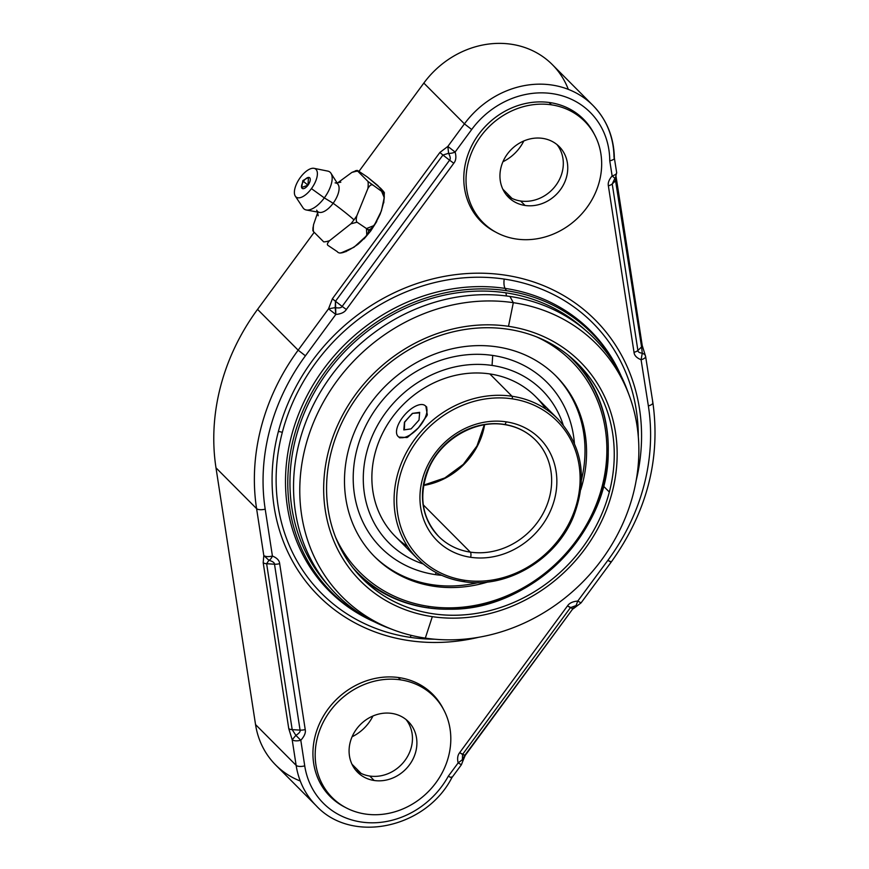 <?xml version="1.0" encoding="UTF-8"?>
<svg xmlns="http://www.w3.org/2000/svg" width="869" height="869" viewBox="0 0 869 869"><rect width="100%" height="100%" fill="white"/><g stroke="black" fill="none" stroke-linecap="round" stroke-linejoin="round"><path stroke-width="1.3" d="M568.326 89.377A88.79 78.797 135.1 0 0 502.999 43.45A88.79 78.797 135.1 0 0 423.833 83.076L358.962 171.367L423.833 83.076A88.79 78.797 -44.9 0 1 552.38 64.664L592.973 105.453A88.79 78.797 135.1 0 0 464.426 123.876L423.833 83.076L464.426 123.876A88.79 78.797 -44.9 0 1 592.973 105.453C606.823 119.759 613.948 137.313 614.361 158.115L614.361 158.115M615.567 177.515A6.833 6.474 -145.5 0 1 614.915 178.308L612.134 175.907L609.756 160.841A81.968 72.735 135.1 0 0 557.746 94.656A81.968 72.735 135.1 0 0 471.693 129.503L455.117 152.053L447.85 146.427L439.888 152.466L332.436 298.697A6.833 0.543 -143.7 0 0 335.488 301.271L442.929 155.04L449.577 160.189L342.136 306.42L335.488 301.271A6.833 0.543 -143.7 0 1 332.436 298.697L439.888 152.466L442.929 155.04L335.488 301.271L335.195 307.615C339.029 308.278 341.343 307.876 342.136 306.42L335.488 301.271L335.803 314.459C341.05 313.981 344.569 312.329 346.351 309.483L342.136 306.42C341.343 307.876 339.029 308.278 335.195 307.615L328.536 308.821L332.436 298.697L328.536 308.821L335.195 307.615L335.803 314.459L328.536 308.821L298.154 350.164A211.743 187.91 135.1 0 0 256.583 508.615L215.99 467.826L255.54 724.561L296.133 765.35A6.833 2.64 -8.8 0 0 304.737 765.871A81.968 72.735 135.1 0 0 366.772 822.617A81.968 72.735 135.1 0 0 448.328 776.18L458.137 762.917L461.406 764.742L451.858 777.657C425.919 828.407 351.695 844.31 316.229 805.748L275.636 764.959A88.79 78.797 -44.9 0 1 255.54 724.561L296.133 765.35A88.79 78.797 135.1 0 0 316.229 805.748A88.79 78.797 -44.9 0 1 296.133 765.35L292.19 739.769C293.918 741.018 296.785 741.192 300.804 740.279C304.443 736.217 305.921 732.643 305.225 729.558A6.833 2.64 171.2 0 1 300.066 730.112C300.522 731.589 299.132 733.338 295.884 735.359L300.804 740.279L304.737 765.871A6.833 2.64 171.2 0 1 296.133 765.35L292.19 739.769L295.884 735.359L300.804 740.279C296.785 741.192 293.918 741.018 292.19 739.769L288.747 728.559L292.19 739.769L295.884 735.359L292.19 729.634A6.833 2.64 171.2 0 1 288.747 728.559L263.188 562.656A6.833 2.64 -8.8 0 0 266.631 563.731L292.19 729.634L300.066 730.112L274.506 564.209A6.833 2.64 -8.8 0 0 279.666 563.655L305.225 729.558A6.833 2.64 171.2 0 1 300.066 730.112L274.506 564.209A6.833 2.64 -8.8 0 0 279.666 563.655C279.394 560.451 276.972 557.909 272.421 556.051A6.833 2.879 108.4 0 1 268.912 560.288C272.627 561.363 274.495 562.667 274.506 564.209L266.631 563.731L274.506 564.209C274.495 562.667 272.627 561.363 268.912 560.288L266.631 563.731L292.19 729.634A6.833 2.64 171.2 0 1 288.747 728.559L263.188 562.656L263.807 555.53L263.188 562.656A6.833 2.64 -8.8 0 0 266.631 563.731L268.912 560.288L263.807 555.53C265.534 556.779 268.412 556.953 272.421 556.051A6.833 2.879 108.4 0 1 268.912 560.288L263.807 555.53L256.583 508.615A6.833 2.64 -8.8 0 0 265.197 509.136L272.421 556.051C268.412 556.953 265.534 556.779 263.807 555.53L256.583 508.615A211.743 187.91 -44.9 0 1 298.154 350.164L305.421 355.801L298.154 350.164L257.561 309.375L298.154 350.164L328.536 308.821L335.803 314.459L305.421 355.801A204.91 181.849 135.1 0 0 265.197 509.136L272.421 556.051C276.972 557.909 279.394 560.451 279.666 563.655L305.225 729.558C305.921 732.643 304.443 736.217 300.804 740.279L304.737 765.871A81.968 72.735 135.1 0 0 366.772 822.617A81.968 72.735 135.1 0 0 448.328 776.18L458.137 762.917C457.127 758.594 457.626 755.183 459.647 752.695L567.49 605.91C569.336 603.086 572.769 601.467 577.766 601.066L581.046 602.89L577.766 601.066L607.833 560.396A204.91 181.849 135.1 0 0 648.361 405.921L641.083 359.733C636.651 357.93 634.305 355.464 634.022 352.325L608.365 185.792C607.757 182.914 609.017 179.622 612.134 175.907L609.756 160.841A81.968 72.735 135.1 0 0 557.746 94.656A81.968 72.735 135.1 0 0 471.693 129.503L455.117 152.053C456.442 156.844 455.997 160.58 453.792 163.242L346.351 309.483C344.569 312.329 341.05 313.981 335.803 314.459L305.421 355.801A204.91 181.849 135.1 0 0 265.197 509.136A6.833 2.64 171.2 0 1 256.583 508.615L215.99 467.826A211.743 187.91 -44.9 0 1 257.561 309.375L314.165 232.338L257.561 309.375A211.743 187.91 135.1 0 0 215.99 467.826L255.54 724.561A88.79 78.797 135.1 0 0 300.283 781.025M372.953 716.002A40.984 36.368 -44.9 0 1 352.086 736.76A40.984 36.368 -44.9 0 0 372.953 716.002M523.811 140.974A40.984 36.368 -44.9 0 1 502.945 161.732A40.984 36.368 -44.9 0 0 523.811 140.974M577.374 605.421L576.06 605.574L577.766 601.066L607.833 560.396L610.646 561.58M399.164 677.624A72.399 64.252 -44.9 0 1 443.462 709.3A72.399 64.252 135.1 0 0 432.719 694.277A72.399 64.252 135.1 0 0 399.164 677.624A72.399 64.252 135.1 0 0 323.203 716.458A72.399 64.252 135.1 0 0 330.068 796.417A72.399 64.252 135.1 0 0 345.047 807.247A72.399 64.252 -44.9 0 1 318.63 725.648A72.399 64.252 -44.9 0 1 399.164 677.624M550.012 102.596A72.399 64.252 -44.9 0 1 594.32 134.271A72.399 64.252 135.1 0 0 583.566 119.249A72.399 64.252 135.1 0 0 550.012 102.596A72.399 64.252 135.1 0 0 474.061 141.43A72.399 64.252 135.1 0 0 480.926 221.389A72.399 64.252 135.1 0 0 495.906 232.208A72.399 64.252 -44.9 0 1 469.488 150.619A72.399 64.252 -44.9 0 1 550.012 102.596M478.721 637.27A195.362 173.376 -44.9 0 1 278.395 431.448A195.362 173.376 -44.9 0 1 503.01 274.832A195.362 173.376 -44.9 0 1 636.151 480.611A195.362 173.376 135.1 0 0 503.01 274.832A195.362 173.376 135.1 0 0 278.395 431.448A195.362 173.376 135.1 0 0 478.721 637.27M577.364 605.421L576.06 605.574L572.91 608.702L465.187 755.454L462.699 761.429A6.833 4.617 6.2 0 0 462.406 759.669L458.137 762.917C457.127 758.594 457.626 755.183 459.647 752.695L462.558 754.444L570.412 607.659L462.558 754.444L462.406 759.669L462.558 754.444L464.817 755.378L572.91 608.702L464.817 755.378L462.406 759.669A6.833 4.617 6.2 0 1 462.699 761.429L461.406 764.742L458.137 762.917L462.406 759.669L465.187 755.454L459.647 752.695L567.49 605.91L573.268 608.767L581.046 602.89L611.103 562.221L607.833 560.396A204.91 181.849 135.1 0 0 648.361 405.921A6.833 2.65 -8.9 0 0 652.88 402.629A6.833 2.65 171.1 0 1 648.361 405.921L641.083 359.733A6.833 2.65 -8.9 0 0 645.613 356.442A6.833 2.65 -8.9 0 0 645.243 355.769L645.08 354.671L642.278 353.172L645.08 354.671L645.613 356.442A6.833 2.65 171.1 0 1 641.083 359.733L642.278 353.172L641.572 346.97L642.278 353.172C639.399 352.868 637.944 351.967 637.889 350.457C637.944 351.967 639.399 352.868 642.278 353.172L641.083 359.733C636.651 357.93 634.305 355.464 634.022 352.325L608.365 185.792A6.833 2.64 -8.8 0 0 612.232 183.935L637.889 350.457A6.833 2.64 171.2 0 1 634.022 352.325A6.833 2.64 171.2 0 0 637.889 350.457L641.572 346.97L637.889 350.457L612.232 183.935L614.915 178.308L615.567 180.785L612.232 183.935L615.567 180.785A6.833 2.672 -8.9 0 0 616.23 179.362A6.833 2.672 -8.9 0 0 616.23 179.351A6.833 2.672 -8.9 0 1 615.567 180.785L614.915 178.308L612.134 175.907A6.833 2.65 -8.9 0 0 616.664 172.616A6.833 2.65 171.1 0 1 612.134 175.907C609.017 179.622 607.757 182.914 608.365 185.792A6.833 2.64 -8.8 0 0 612.232 183.935L614.915 178.308A6.833 6.474 -145.5 0 0 615.545 177.548L615.556 177.526M616.056 176.461L642.234 345.547A6.833 2.672 171.1 0 1 641.572 346.97L615.567 180.785L641.572 346.97A6.833 2.672 171.1 0 0 642.234 345.547L645.08 354.671M613.992 157.332C614.959 158.766 613.547 159.929 609.756 160.841C613.547 159.929 614.959 158.766 613.992 157.332A88.79 78.797 135.1 0 0 592.973 105.453M471.693 129.503L464.426 123.876L471.693 129.503M447.85 146.427L464.426 123.876L447.85 146.427L455.117 152.053A6.833 2.9 160.8 0 1 448.578 153.302L442.929 155.04L449.577 160.189C450.739 158.984 450.403 156.692 448.578 153.302L447.85 146.427L439.888 152.466L442.929 155.04L448.578 153.302L447.85 146.427M292.19 729.634L295.884 735.359C299.132 733.338 300.522 731.589 300.066 730.112L292.19 729.634M448.328 776.18C451.435 777.885 452.467 778.146 451.435 776.973C452.467 778.146 451.435 777.885 448.328 776.18M567.49 605.91L570.412 607.659L576.06 605.574L577.766 601.066C572.769 601.467 569.336 603.086 567.49 605.91M572.91 608.702L576.06 605.574L570.412 607.659L572.91 608.702M455.117 152.053A6.833 2.9 160.8 0 1 448.578 153.302C450.403 156.692 450.739 158.984 449.577 160.189L453.792 163.242C455.997 160.58 456.442 156.844 455.117 152.053M449.577 160.189L453.792 163.242L346.351 309.483L342.136 306.42L449.577 160.189M341.865 252.564L353.965 247.263L366.772 235.532L366.49 228.558A8.875 0.706 36.3 0 0 370.759 230.915A8.875 0.706 -143.7 0 1 366.49 228.558L374.191 225.473L381.415 210.917L384.228 197.611L381.6 191.299L368.043 181.523L357.767 171.193A40.756 18.499 -56 0 0 351.891 172.41L337.715 182.827L351.891 172.41L356.323 170.606M383.816 192.603L377.83 185.553L367.5 177.124L358.082 170.78L351.891 172.41A40.756 18.499 -56 0 1 357.767 171.193L368.043 181.523L381.6 191.299C385.564 192.082 385.097 199.685 380.198 214.089C373.811 227.472 369.249 232.295 366.49 228.558L357.061 222.203C356.073 221.378 356.008 219.194 356.887 215.653L367.902 188.497A40.756 18.499 -56 0 0 368.043 181.523A40.756 18.499 -56 0 1 367.902 188.497C369.64 185.575 371.063 184.391 372.182 184.945C371.063 184.391 369.64 185.575 367.902 188.497L356.887 215.653C356.008 219.194 356.073 221.378 357.061 222.203L366.49 228.558C371.009 229.905 368.184 235.141 358.017 244.254C346.383 252.358 339.464 254.823 337.27 251.641L327.841 245.297C326.896 244.515 327.472 242.972 329.579 240.659L350.87 223.833A40.756 18.499 -56 0 0 353.987 219.846A34.152 2.716 36.3 0 0 333.142 203.259A17.076 7.756 124 0 1 316.685 210.189M376.777 221.454L370.759 230.915A8.875 0.706 36.3 0 0 370.509 230.448M312.938 228.656L313.568 224.571L317.652 212.709L313.568 224.571L312.938 228.612M337.27 251.641L327.841 245.297C326.896 244.515 327.472 242.972 329.579 240.659A40.756 18.499 -56 0 1 323.702 241.875L313.427 231.545A40.756 18.499 -56 0 1 313.568 224.571A40.756 18.499 -56 0 0 313.427 231.545L323.702 241.875A40.756 18.499 -56 0 0 329.579 240.659L350.87 223.833L357.061 222.203L350.87 223.833A40.756 18.499 -56 0 0 353.987 219.846A40.756 18.499 -56 0 0 356.887 215.653A40.756 18.499 -56 0 1 353.987 219.846A34.152 2.716 -143.7 0 0 333.142 203.259L324.322 197.893A22.54 10.232 -56 0 0 330.991 173.311L338.193 184.63A17.076 7.756 124 0 1 333.142 203.259A17.076 7.756 124 0 1 319.477 212.405L306.279 209.983A22.54 10.232 -56 0 0 324.322 197.893L333.142 203.259A17.076 7.756 124 0 0 335.097 182.87M358.082 170.78L367.5 177.124L380.687 188.334C385.228 193.146 385.532 194.135 381.6 191.299M314.078 168.336L327.798 171.106A22.54 10.232 124 0 1 324.322 197.893L311.439 188.627A17.076 7.756 -56 0 0 314.078 168.336A17.076 7.756 -56 0 0 300.337 177.472A17.076 7.756 -56 0 0 295.319 196.166A17.076 7.756 -56 0 0 311.439 188.627L324.322 197.893A22.54 10.232 124 0 1 303.042 207.843L295.319 196.166M311.439 188.627A17.076 7.756 124 0 1 295.808 196.763A17.076 7.756 124 0 1 300.337 177.472A17.076 7.756 124 0 1 315.968 169.336A17.076 7.756 124 0 1 311.439 188.627M303.433 181.415A6.507 2.955 -56 0 0 302.151 188.367A6.507 2.955 -56 0 0 308.006 185.173A6.507 2.955 -56 0 0 309.722 177.83A6.507 2.955 -56 0 0 303.77 180.926L303.368 181.349L308.006 185.173L301.619 187.519L302.836 180.611L308.43 177.417L308.006 185.173L303.368 181.349L303.77 180.926L303.368 181.349M645.613 356.442L652.88 402.629A6.833 2.65 -8.9 0 0 652.521 401.967M431.263 692.875A72.399 64.252 -44.9 0 1 435.89 698.557A72.399 64.252 135.1 0 0 431.263 692.875M334.337 799.621A72.399 64.252 -44.9 0 1 328.678 794.961A72.399 64.252 135.1 0 0 334.337 799.621M330.003 795.244A71.714 63.643 -44.9 0 1 322.714 787.325A71.714 63.643 -44.9 0 0 327.711 793.082L332.154 797.536A71.714 63.643 135.1 0 0 365.393 814.036A71.714 63.643 135.1 0 0 440.637 775.572A71.714 63.643 135.1 0 0 433.827 696.362A71.714 63.643 135.1 0 0 400.587 679.862A71.714 63.643 135.1 0 0 325.354 718.337A71.714 63.643 135.1 0 0 332.154 797.536M433.827 696.362L429.384 691.898A71.714 63.643 -44.9 0 0 423.659 686.879A71.714 63.643 -44.9 0 1 431.545 694.201M398.23 677.494L400.587 679.862L398.23 677.494M400.587 679.862A71.714 63.643 135.1 0 0 317.489 737.27A71.714 63.643 135.1 0 0 365.393 814.036A71.714 63.643 135.1 0 0 448.491 756.638A71.714 63.643 135.1 0 0 400.587 679.862M391.789 713.406A35.857 31.827 -44.9 0 1 415.74 751.794A35.857 31.827 -44.9 0 1 374.191 780.492A35.857 31.827 -44.9 0 1 350.24 742.115A35.857 31.827 -44.9 0 1 391.789 713.406A35.857 31.827 135.1 0 0 354.172 732.643A35.857 31.827 135.1 0 0 357.572 772.248A35.857 31.827 135.1 0 0 374.191 780.492A35.857 31.827 135.1 0 0 411.819 761.266A35.857 31.827 135.1 0 0 408.408 721.661A35.857 31.827 135.1 0 0 391.789 713.406M406.062 719.554A35.857 31.827 -44.9 0 1 406.453 758.3A35.857 31.827 -44.9 0 1 369.749 776.039L374.191 780.492L369.749 776.039A35.857 31.827 -44.9 0 1 355.475 769.891A35.857 31.827 -44.9 0 0 369.749 776.039A35.857 31.827 -44.9 0 0 406.453 758.3A35.857 31.827 -44.9 0 0 406.062 719.554M351.967 764.209L361.135 773.432L351.967 764.209M582.121 117.847A72.399 64.252 -44.9 0 1 586.749 123.528A72.399 64.252 135.1 0 0 582.121 117.847M485.195 224.582A72.399 64.252 -44.9 0 1 479.536 219.933A72.399 64.252 135.1 0 0 485.195 224.582M480.85 220.215A71.714 63.643 -44.9 0 1 473.572 212.297A71.714 63.643 -44.9 0 0 478.569 218.043L483.012 222.507A71.714 63.643 135.1 0 0 516.251 239.008A71.714 63.643 135.1 0 0 591.496 200.543A71.714 63.643 135.1 0 0 584.685 121.334A71.714 63.643 135.1 0 0 551.446 104.834A71.714 63.643 135.1 0 0 476.201 143.309A71.714 63.643 135.1 0 0 483.012 222.507M584.685 121.334L580.242 116.87A71.714 63.643 -44.9 0 0 574.518 111.84A71.714 63.643 -44.9 0 1 582.404 119.162M549.089 102.455L551.446 104.834L549.089 102.455M551.446 104.834A71.714 63.643 135.1 0 0 468.348 162.242A71.714 63.643 135.1 0 0 516.251 239.008A71.714 63.643 135.1 0 0 599.349 181.61A71.714 63.643 135.1 0 0 551.446 104.834M542.647 138.377A35.857 31.827 -44.9 0 1 566.599 176.765A35.857 31.827 -44.9 0 1 525.05 205.464A35.857 31.827 -44.9 0 1 501.098 167.076A35.857 31.827 -44.9 0 1 542.647 138.377A35.857 31.827 135.1 0 0 505.03 157.615A35.857 31.827 135.1 0 0 508.43 197.22A35.857 31.827 135.1 0 0 525.05 205.464A35.857 31.827 135.1 0 0 562.667 186.227A35.857 31.827 135.1 0 0 559.267 146.633A35.857 31.827 135.1 0 0 542.647 138.377M556.92 144.526A35.857 31.827 -44.9 0 1 557.311 183.272A35.857 31.827 -44.9 0 1 520.607 201L525.05 205.464L520.607 201A35.857 31.827 -44.9 0 1 506.334 194.862A35.857 31.827 -44.9 0 0 520.607 201A35.857 31.827 -44.9 0 0 557.311 183.272A35.857 31.827 -44.9 0 0 556.92 144.526M502.814 189.181L511.993 198.404L502.814 189.181M410.211 637.357A191.506 169.955 -44.9 0 1 282.316 432.36A6.833 1.738 14.7 0 0 278.395 431.448A6.833 1.738 -165.3 0 1 282.316 432.36A191.506 169.955 135.1 0 0 410.211 637.357A10.243 3.932 98.4 0 1 411.222 635.369A10.243 3.932 -81.6 0 0 410.211 637.357A191.506 169.955 135.1 0 0 434.685 639.215A191.506 169.955 -44.9 0 1 410.211 637.357M504.205 279.079A191.506 169.955 135.1 0 0 282.316 432.36A191.506 169.955 -44.9 0 1 504.205 279.079A191.506 169.955 -44.9 0 1 638.313 436.586A191.506 169.955 135.1 0 0 504.205 279.079A10.243 3.932 -81.6 0 0 505.106 288.399A10.243 3.932 98.4 0 1 504.205 279.079M372.801 621.139A184.38 163.633 -44.9 0 1 298.751 413.807A184.38 163.633 -44.9 0 1 505.106 288.399A184.38 163.633 -44.9 0 1 620.542 374.615A184.38 163.633 -44.9 0 0 505.106 288.399L506.453 290.691L505.106 288.399A184.38 163.633 -44.9 0 0 298.751 413.807A184.38 163.633 -44.9 0 0 372.801 621.139L374.713 622.008M621.368 376.451A183.598 162.938 135.1 0 0 506.453 290.691A183.598 162.938 135.1 0 0 301 415.512A183.598 162.938 135.1 0 0 374.637 621.976A183.598 162.938 -44.9 0 1 301 415.512A183.598 162.938 -44.9 0 1 506.453 290.691A183.598 162.938 -44.9 0 1 621.368 376.451M585.022 329.84A181.306 160.906 135.1 0 0 505.888 292.831A181.306 160.906 135.1 0 0 317.609 386.824A181.306 160.906 135.1 0 0 328.21 585.402A181.306 160.906 -44.9 0 1 317.609 386.824A181.306 160.906 -44.9 0 1 505.888 292.831A181.306 160.906 -44.9 0 1 585.022 329.84M506.508 295.981L505.888 292.831L506.508 295.981M628.374 393.212A181.686 161.232 135.1 0 0 509.94 296.448A181.686 161.232 135.1 0 0 304.172 426.462A181.686 161.232 135.1 0 0 391.365 629.069M393.842 630.025L388.856 628.157A181.686 161.232 -44.9 0 1 304.661 425.115A181.686 161.232 -44.9 0 1 509.94 296.448L513.318 302.684A179.296 159.114 135.1 0 0 310.754 429.644A179.296 159.114 135.1 0 0 393.842 630.025A179.296 159.114 135.1 0 0 425.321 638.107A179.296 159.114 135.1 0 0 593.625 570.064A179.296 159.114 135.1 0 0 629.319 395.688A179.296 159.114 135.1 0 0 513.318 302.684L509.94 296.448A181.686 161.232 -44.9 0 1 627.472 390.702L629.319 395.688M425.321 638.107L432.327 616.653A155.182 137.715 135.1 0 0 612.134 492.451A155.182 137.715 135.1 0 0 508.495 326.32L513.318 302.684A179.296 159.114 -44.9 0 1 633.066 494.613A179.296 159.114 -44.9 0 1 425.321 638.107A179.296 159.114 -44.9 0 1 305.573 446.177A179.296 159.114 -44.9 0 1 513.318 302.684L508.495 326.32A155.182 137.715 135.1 0 0 328.688 450.533A155.182 137.715 135.1 0 0 432.327 616.653L425.321 638.107M432.327 616.653A155.182 137.715 -44.9 0 1 328.688 450.533A155.182 137.715 -44.9 0 1 508.495 326.32A155.182 137.715 -44.9 0 1 612.134 492.451A155.182 137.715 -44.9 0 1 432.327 616.653M331.491 450.946A152.108 134.988 135.1 0 0 433.088 613.775A152.108 134.988 135.1 0 0 609.332 492.028A152.108 134.988 135.1 0 0 507.735 329.199A152.108 134.988 135.1 0 0 331.491 450.946A152.108 134.988 135.1 0 0 362.59 578.787A152.108 134.988 135.1 0 0 503.27 606.562A152.108 134.988 135.1 0 0 609.332 492.028L603.477 486.151L609.332 492.028A152.108 134.988 135.1 0 0 578.233 364.198A152.108 134.988 135.1 0 0 437.552 336.422A152.108 134.988 135.1 0 0 331.491 450.946M608.267 448.969A152.108 134.988 -44.9 0 0 575.18 361.243A152.108 134.988 -44.9 0 1 608.246 445.884L608.235 452.097A151.412 134.369 135.1 0 0 567.142 354.346A151.412 134.369 -44.9 0 1 608.235 452.097C608.865 532.36 530.601 610.244 450.338 609.212A151.412 134.369 135.1 0 0 608.235 452.097A151.412 134.369 -44.9 0 1 450.338 609.212A151.412 134.369 -44.9 0 1 427.928 607.768A151.412 134.369 -44.9 0 1 352.792 567.642A151.412 134.369 135.1 0 0 427.928 607.768A151.412 134.369 135.1 0 0 450.338 609.212L444.135 609.202A152.108 134.988 -44.9 0 1 427.092 607.757A152.108 134.988 -44.9 0 1 359.647 575.723A152.108 134.988 -44.9 0 0 427.092 607.757A160.515 61.688 -81.6 0 0 427.928 607.768A160.515 61.688 98.4 0 1 427.092 607.757A152.108 134.988 -44.9 0 0 447.209 609.234M427.928 607.768A2.053 0.782 -81.6 0 0 428.841 606.41A149.479 132.653 135.1 0 0 595.982 505.106A149.479 132.653 135.1 0 0 536.76 336.955A149.479 132.653 -44.9 0 1 595.982 505.106A149.479 132.653 -44.9 0 1 428.841 606.41A2.053 0.782 98.4 0 1 427.928 607.768M335.553 537.172A149.479 132.653 135.1 0 0 428.841 606.41A149.479 132.653 -44.9 0 1 335.553 537.172M496.938 346.85A128.004 113.589 135.1 0 0 348.632 449.295A128.004 113.589 135.1 0 0 434.12 586.314A128.004 113.589 135.1 0 0 487.976 581.948A128.004 113.589 135.1 0 1 434.12 586.314L432.556 584.75A128.004 113.589 -44.9 0 1 374.018 556.084A128.004 113.589 -44.9 0 0 432.556 584.75L434.12 586.314A128.004 113.589 135.1 0 1 374.8 556.866A128.004 113.589 135.1 0 1 362.645 415.512A128.004 113.589 135.1 0 1 496.938 346.85A128.004 113.589 135.1 0 1 580.785 489.595A128.004 113.589 135.1 0 0 556.258 376.288A128.004 113.589 135.1 0 0 496.938 346.85M555.476 375.517A128.004 113.589 -44.9 0 1 581.48 479.873A128.004 113.589 -44.9 0 0 555.476 375.517M478.254 582.599A128.004 113.589 -44.9 0 1 432.556 584.75A128.004 113.589 -44.9 0 0 478.254 582.599M492.723 355.443A117.141 103.954 135.1 0 0 356.996 449.197A117.141 103.954 135.1 0 0 435.228 574.594A117.141 103.954 135.1 0 0 441.724 575.343A117.141 103.954 -44.9 0 1 435.228 574.594A117.141 103.954 -44.9 0 1 356.996 449.197A117.141 103.954 -44.9 0 1 492.723 355.443L492.06 365.436A108.125 95.948 135.1 0 0 369.271 443.787A108.125 95.948 135.1 0 0 423.301 564.003A108.125 95.948 -44.9 0 1 369.271 443.787A108.125 95.948 -44.9 0 1 492.06 365.436L492.723 355.443A117.141 103.954 -44.9 0 1 574.409 443.32A117.141 103.954 135.1 0 0 492.723 355.443M436.271 572.682L435.228 574.594L436.271 572.682M563.155 424.832A108.125 95.948 135.1 0 0 492.06 365.436A108.125 95.948 -44.9 0 1 563.155 424.832M545.699 409.006A99.044 87.888 135.1 0 0 489.834 373.931A99.044 87.888 135.1 0 0 381.806 434.848A99.044 87.888 135.1 0 0 407.561 546.471M395.319 536.434A99.044 87.888 -44.9 0 1 385.923 427.059A99.044 87.888 -44.9 0 1 489.834 373.931L512.037 396.253A99.044 87.888 135.1 0 0 408.126 449.382A99.044 87.888 135.1 0 0 417.533 558.756A99.044 87.888 135.1 0 0 463.427 581.535A2.053 0.782 -81.6 0 0 463.633 581.643A2.053 0.782 -81.6 0 0 464.6 580.286A96.991 86.074 135.1 0 0 576.973 502.662A96.991 86.074 135.1 0 0 512.199 398.838A2.053 0.782 -81.6 0 0 512.037 396.253L489.834 373.931A99.044 87.888 -44.9 0 1 535.728 396.72L557.931 419.032A99.044 87.888 135.1 0 0 512.037 396.253A99.044 87.888 -44.9 0 1 557.931 419.032C582.708 446.438 587.835 479.058 573.344 516.914C555.921 559.788 506.638 588.91 463.633 581.643A2.053 0.782 98.4 0 1 463.427 581.535A99.044 87.888 -44.9 0 1 417.533 558.756A99.044 87.888 -44.9 0 1 408.126 449.382A99.044 87.888 -44.9 0 1 512.037 396.253A2.053 0.782 98.4 0 1 512.199 398.838A96.991 86.074 135.1 0 0 399.816 476.462A96.991 86.074 135.1 0 0 464.6 580.286A2.053 0.782 98.4 0 1 463.633 581.643C445.471 578.841 430.112 571.215 417.533 558.756L395.319 536.434M399.056 437.107L407.04 437.541L418.445 427.863L427.309 414.806L425.886 406.42M512.199 398.838A96.991 86.074 -44.9 0 1 576.973 502.662A96.991 86.074 -44.9 0 1 464.6 580.286A96.991 86.074 -44.9 0 1 399.816 476.462A96.991 86.074 -44.9 0 1 512.199 398.838M506.171 421.834A72.399 64.252 135.1 0 0 422.28 479.786A72.399 64.252 135.1 0 0 470.629 557.29A72.399 64.252 135.1 0 0 554.52 499.338A72.399 64.252 135.1 0 0 506.171 421.834A4.095 1.575 98.4 0 1 504.237 424.55A4.095 1.575 -81.6 0 0 506.171 421.834A72.399 64.252 -44.9 0 1 554.52 499.338A72.399 64.252 -44.9 0 1 470.629 557.29A72.399 64.252 -44.9 0 1 422.28 479.786A72.399 64.252 -44.9 0 1 506.171 421.834M503.824 424.333A68.303 60.613 135.1 0 0 432.165 460.972A68.303 60.613 135.1 0 0 438.649 536.401A68.303 60.613 135.1 0 0 470.303 552.119L423.279 504.867L470.303 552.119A4.095 1.575 98.4 0 1 470.629 557.29A4.095 1.575 -81.6 0 0 470.303 552.119A68.303 60.613 135.1 0 0 541.963 515.48A68.303 60.613 135.1 0 0 535.478 440.051A68.303 60.613 135.1 0 0 503.824 424.333A4.095 1.575 -81.6 0 0 504.237 424.55C475.115 419.597 441.126 439.279 428.754 468.554C418.304 494.982 421.606 517.598 438.649 536.401A68.303 60.613 135.1 0 0 470.303 552.119A68.303 60.613 135.1 0 0 541.963 515.48A68.303 60.613 135.1 0 0 535.478 440.051C527.005 431.632 516.588 426.473 504.237 424.55M484.598 424.767A68.303 60.613 -44.9 0 1 423.627 485.445A68.303 60.613 -44.9 0 0 484.598 424.767M426.712 407.007L427.005 415.545L418.402 427.83A20.487 9.429 -48.8 0 0 425.234 405.714A20.487 9.429 -48.8 0 0 405.073 414.437A20.487 9.429 -48.8 0 0 398.241 436.553A20.487 9.429 -48.8 0 0 418.402 427.83L407.713 437.172L399.718 437.846L398.241 436.553M418.402 427.83A20.487 9.429 -48.8 0 0 425.452 405.91A20.487 9.429 -48.8 0 0 405.073 414.437A20.487 9.429 -48.8 0 0 398.024 436.347A20.487 9.429 -48.8 0 0 418.402 427.83M412.362 413.394L419.651 412.341L419.021 420.085L411.113 428.873L403.824 429.916L404.443 422.171L412.362 413.394L419.608 412.851L412.362 413.394L404.443 422.171L403.824 429.916L411.113 428.873L419.021 420.085L419.651 412.341L412.362 413.394M404.346 429.84L404.606 422.323A99.044 87.888 -44.9 0 1 412.525 413.535A99.044 87.888 -44.9 0 0 404.606 422.323L404.346 429.84M615.545 177.548L616.664 172.616L614.35 157.984M383.772 202.825L384.359 192.581M370.759 230.915L364.035 238.921M339.909 253.064L346.264 251.51M317.435 212.036L318.195 215.762M340.833 182.175L337.085 182.87M355.432 170.769L357.268 170.389M312.883 230.785L312.959 227.678M652.88 402.629C660.733 459.19 646.808 512.384 611.103 562.221M621.4 376.527L620.542 374.615M423.681 485.13L444.841 477.939L463.318 464.361L476.983 445.949L484.283 424.822M426.701 406.996L425.234 405.714"/></g></svg>

